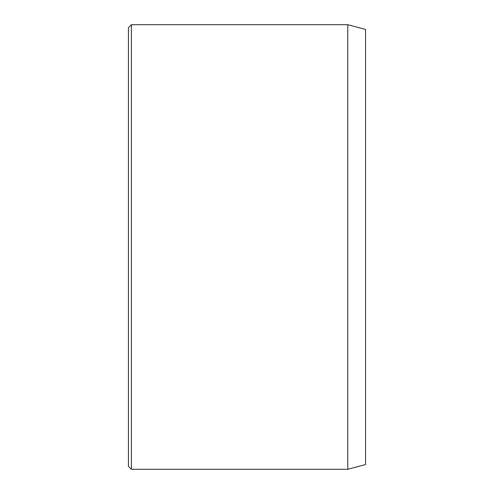 <?xml version="1.0" encoding="UTF-8"?>
<svg xmlns="http://www.w3.org/2000/svg" width="494" height="494" viewBox="0 0 494 494"><rect width="100%" height="100%" fill="white"/><g stroke="black" fill="none" stroke-linecap="round" stroke-linejoin="round"><path stroke-width="0.74" d="M347.776 24.7L347.776 469.3L365.56 464.533L365.56 29.467L347.776 24.7L131.404 24.7L131.404 469.3L128.44 466.336L128.44 27.664L131.404 24.7M347.776 469.3L131.404 469.3"/></g></svg>
